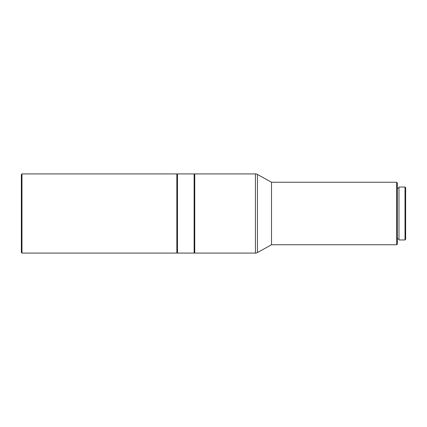 <?xml version="1.0" encoding="UTF-8"?>
<svg xmlns="http://www.w3.org/2000/svg" width="427" height="427" viewBox="0 0 427 427"><rect width="100%" height="100%" fill="white"/><g stroke="black" fill="none" stroke-linecap="round" stroke-linejoin="round"><path stroke-width="0.64" d="M405.026 239.953L405.65 239.328L405.65 187.672L405.026 187.047L405.026 239.953L405.026 187.047L398.983 187.047L398.983 239.953L405.026 239.953L398.983 239.953L398.983 187.047L405.026 187.047L405.65 187.672L405.65 239.328L405.026 239.953M397.318 238.912L398.983 238.912L397.318 238.912M398.983 188.088L397.318 188.088L398.983 188.088M396.694 244.746L397.318 244.121L397.318 182.879L396.694 182.254L396.694 244.746L396.694 182.254L271.508 182.254L271.508 244.746L396.694 244.746L271.508 244.746L271.508 182.254L257.454 174.451L257.454 252.549L271.508 244.746L257.454 252.549L257.454 174.451A4.163 4.163 0 0 0 255.431 173.922L255.431 253.078A4.163 4.163 0 0 0 257.454 252.549A4.163 4.163 0 0 1 255.431 253.078L255.431 173.922L194.755 173.922L194.755 253.078L255.431 253.078L194.755 253.078L194.755 173.922L194.44 174.467L194.44 252.533L194.755 253.078L194.44 252.533L194.44 174.467L194.13 173.922L194.13 253.078L194.44 252.533L194.13 253.078L194.13 173.922L177.467 173.922L177.467 253.078L194.13 253.078L177.467 253.078L177.467 173.922L177.152 174.467L177.152 252.533L177.467 253.078L177.152 252.533L177.152 174.467L176.842 173.922L176.842 253.078L177.152 252.533L176.842 253.078L176.842 173.922L21.974 173.922L21.974 253.078L176.842 253.078L21.974 253.078L21.974 173.922L21.35 174.547L21.35 252.453L21.974 253.078L21.35 252.453L21.35 174.547L21.974 173.922L176.842 173.922L177.152 174.467L177.467 173.922L194.13 173.922L194.44 174.467L194.755 173.922L255.431 173.922A4.163 4.163 0 0 1 257.454 174.451L271.508 182.254L396.694 182.254L397.318 182.879L397.318 244.121L396.694 244.746"/></g></svg>
